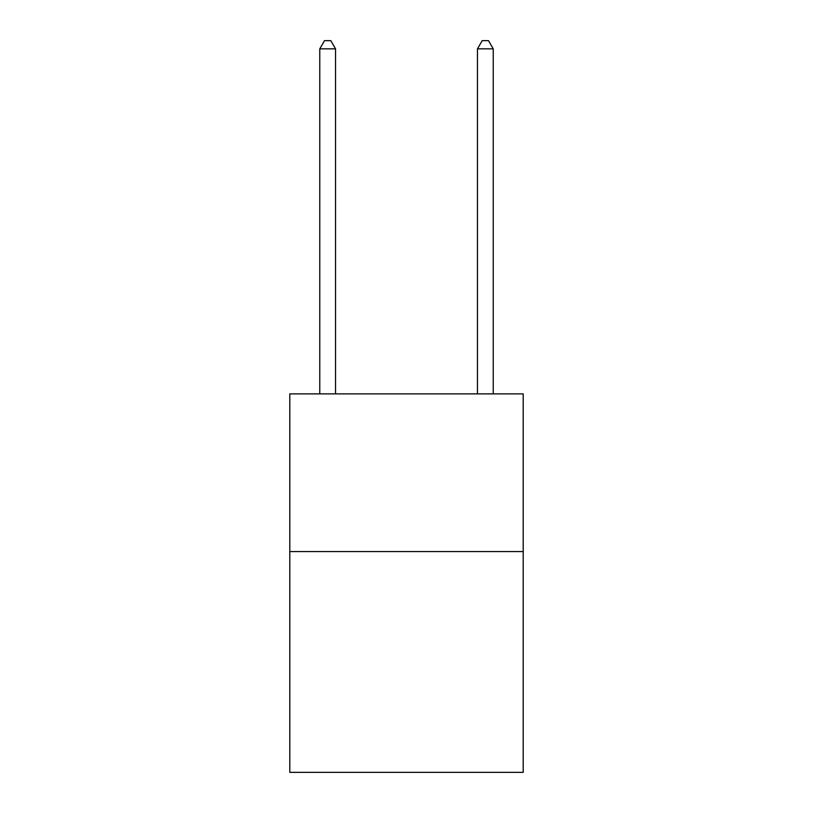 <?xml version="1.0" encoding="UTF-8"?>
<svg xmlns="http://www.w3.org/2000/svg" width="813" height="813" viewBox="0 0 813 813"><rect width="100%" height="100%" fill="white"/><g stroke="black" fill="none" stroke-linecap="round" stroke-linejoin="round"><path stroke-width="1.22" d="M523.196 551.58L523.196 772.35L289.804 772.35L289.804 393.888L523.196 393.888L523.196 551.58L289.804 551.58M335.535 393.888L335.535 48.851L319.773 48.851L319.773 393.888M319.773 48.851L324.499 40.65L330.81 40.65L335.535 48.851M493.227 393.888L493.227 48.851L477.465 48.851L477.465 393.888M477.465 48.851L482.19 40.65L488.501 40.65L493.227 48.851"/></g></svg>

